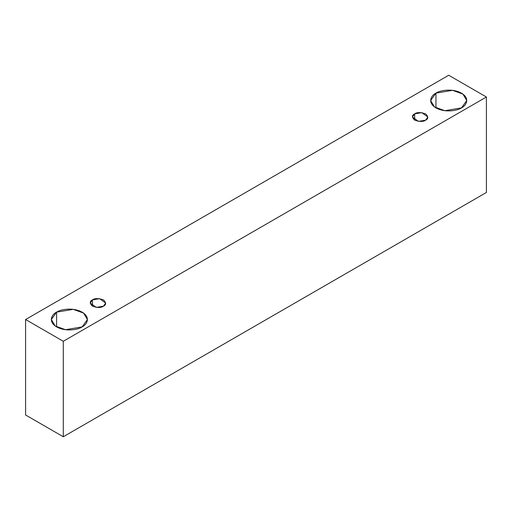 <?xml version="1.0" encoding="UTF-8"?>
<svg xmlns="http://www.w3.org/2000/svg" width="512" height="512" viewBox="0 0 512 512"><rect width="100%" height="100%" fill="white"/><g stroke="black" fill="none" stroke-linecap="round" stroke-linejoin="round"><path stroke-width="0.77" d="M63.29 436.755L486.4 192.474L486.4 97.005L63.29 341.286L63.29 436.755L63.29 341.286L25.6 319.526L448.71 75.245L486.4 97.005L486.4 192.474L63.29 436.755L25.6 414.995L25.6 319.526L25.6 414.995L63.29 436.755M63.29 341.286L486.4 97.005L448.71 75.245L25.6 319.526L63.29 341.286M435.942 93.146C439.162 90.694 451.853 87.789 461.478 93.146C470.752 98.701 465.722 106.029 461.478 107.885C458.253 110.342 445.568 113.242 435.942 107.885C426.669 102.33 431.693 95.008 435.942 93.146L430.656 100.518L434.496 106.944L444.845 110.701L461.478 107.885L466.765 100.518L462.925 94.093L452.57 90.336L435.942 93.146L435.942 107.885L435.942 93.146M56.602 312.154C59.827 309.702 72.512 306.803 82.138 312.154C91.411 317.709 86.381 325.037 82.138 326.899C78.912 329.35 66.227 332.25 56.602 326.899C47.328 321.338 52.358 314.016 56.602 312.154L51.315 319.526L55.155 325.952L65.51 329.709L82.138 326.899L87.424 319.526L83.584 313.101L73.229 309.344L56.602 312.154L56.602 326.899L56.602 312.154M92.474 299.872C94.746 298.202 98.394 298.202 103.411 299.872C106.31 302.771 106.31 304.877 103.411 306.189C101.139 307.859 97.491 307.859 92.474 306.189C89.574 303.29 89.574 301.184 92.474 299.872L90.202 303.027L96.288 307.392L103.411 306.189L105.677 303.027L99.597 298.669L92.474 299.872L92.474 306.189L92.474 299.872M414.669 113.856C416.941 112.179 420.589 112.179 425.606 113.856C428.506 116.749 428.506 118.854 425.606 120.173C423.334 121.843 419.686 121.843 414.669 120.173C411.77 117.274 411.77 115.168 414.669 113.856L412.397 117.011L418.483 121.376L425.606 120.173L427.872 117.011L421.792 112.646L414.669 113.856L414.669 120.173L414.669 113.856"/></g></svg>
